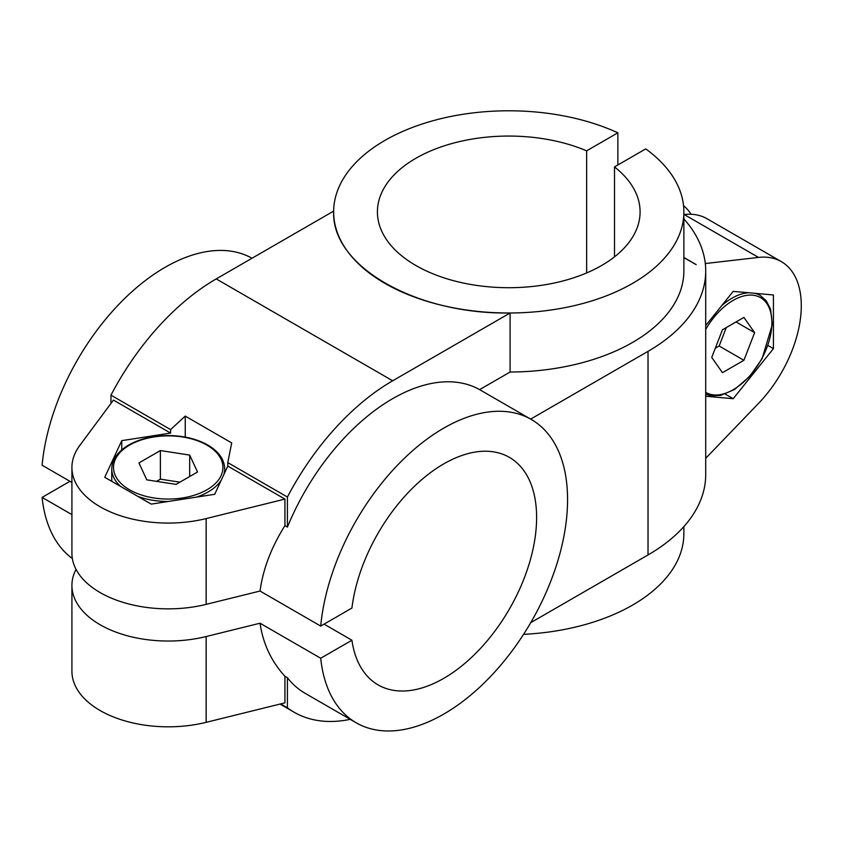 <?xml version="1.0" encoding="UTF-8"?>
<svg xmlns="http://www.w3.org/2000/svg" width="842" height="842" viewBox="0 0 842 842"><rect width="100%" height="100%" fill="white"/><g stroke="black" fill="none" stroke-linecap="round" stroke-linejoin="round"><path stroke-width="1.26" d="M614.502 256.852L614.502 166.916L645.719 148.897A175.115 101.103 180 0 1 683.872 211.889L683.872 270.945A175.115 101.103 0 0 1 510.094 372.038L510.094 312.992L392.667 380.784A197.007 113.744 120 0 0 287.417 497.033L227.782 462.605L231.708 442.924L185.24 416.095L185.24 437.082M711.743 357.418L722.457 372.68L743.907 360.292L754.632 332.653L743.907 317.402L722.457 329.78L711.743 357.418M715.311 348.209L719.142 345.999L726.288 327.57M736.055 321.939L754.632 332.653M719.142 345.999L743.907 360.292M614.502 166.916A131.331 75.822 180 0 1 640.088 211.889A131.331 75.822 180 0 1 508.757 287.711A131.331 75.822 180 0 1 377.416 211.889A131.331 75.822 180 0 1 449.512 144.214A131.331 75.822 180 0 1 586.642 150.834L617.86 132.815L617.86 164.979M586.642 150.834L586.642 272.945M683.536 205.659A96.314 55.604 -60 0 1 691.061 214.257M705.712 458.301L758.495 403.434A96.314 55.604 120 0 0 781.344 261.63L707.048 218.741A96.314 55.604 120 0 0 684.199 214.531L683.872 214.563M705.712 325.559L733.182 291.385L773.43 294.974L773.43 348.63L767.999 345.504M773.43 348.63L733.182 398.698L725.194 394.088M76.043 569.339A96.314 55.604 0 0 0 71.917 585.422A96.314 55.604 0 0 0 206.153 636.541L260.031 623.217L320.707 658.244L351.924 640.225L324.065 624.133M69.96 481.308L42.1 497.401L71.917 514.609M71.917 482.445L42.1 465.226A175.115 101.103 -60 0 1 123.827 299.331A175.115 101.103 -60 0 1 252.021 258.241M351.924 640.225A131.331 75.822 -60 0 0 378.079 684.872A131.331 75.822 -60 0 0 509.41 609.04A131.331 75.822 -60 0 0 509.41 457.385A131.331 75.822 -60 0 0 414.759 485.981A131.331 75.822 -60 0 0 351.924 608.05L320.707 626.08L260.031 591.042L206.153 604.367A96.314 55.604 180 0 1 71.917 553.257L71.917 467.468A96.314 55.604 0 0 0 206.153 518.577L284.933 499.095L227.782 466.1L214.699 494.296L151.223 504.116L104.755 477.288L121.764 440.64L170.6 433.083L113.438 400.087L79.695 445.576A96.314 55.604 0 0 0 71.917 467.468M683.872 257.663L696.197 264.599L683.872 257.484M510.094 372.038L479.614 389.635A175.115 101.103 120 0 0 287.417 527.081L284.933 525.65L284.933 499.095M530.723 622.68L648.024 554.952A196.965 113.712 0 0 0 705.712 474.541L705.712 270.945A196.965 113.712 0 0 1 648.024 351.346L530.66 419.106L479.614 389.635M705.712 270.945A196.965 113.712 0 0 0 683.872 218.888M705.712 401.245L705.649 400.013M530.66 419.106A175.115 101.103 -60 0 1 531.27 419.453A175.115 101.103 -60 0 1 531.281 419.463A175.115 101.103 -60 0 1 531.302 621.68A175.115 101.103 -60 0 1 356.187 722.783A175.115 101.103 -60 0 1 320.707 658.244M696.039 264.609L683.872 257.589M781.344 261.63A96.314 55.604 120 0 0 758.495 257.42L705.301 263.546M72.359 558.53A175.115 101.103 -60 0 1 42.1 497.401M320.707 626.08A175.115 101.103 -60 0 1 402.876 459.753A175.115 101.103 -60 0 1 531.302 419.474L531.27 419.453M71.917 585.422L71.917 671.211A96.314 55.604 0 0 0 206.153 722.331L284.933 702.849L284.933 676.294C271.345 661.423 263.041 643.73 260.031 623.217M260.031 591.042C263.041 569.045 271.345 547.247 284.933 525.65M683.872 526.597L683.872 533.596A175.115 101.103 180 0 1 523.577 634.331M683.872 211.889A175.115 101.103 180 0 1 508.757 312.992A175.115 101.103 180 0 1 333.642 211.889A175.115 101.103 180 0 1 432.735 120.806A175.115 101.103 180 0 1 617.86 132.815M287.417 497.033L287.417 527.081M333.642 211.121L216.215 278.913A197.007 113.744 120 0 0 110.965 395.161L110.965 403.423M356.187 722.783L305.109 693.292A175.115 101.103 120 0 1 287.417 677.726L287.417 707.775A197.007 113.744 120 0 0 294.163 712.248A197.007 113.744 120 0 0 350.24 719.342M287.417 707.775L280.691 703.891M185.24 416.095L170.6 429.588L110.965 395.161M510.094 312.992C416.022 314.561 331.643 266.219 333.642 211.889L333.642 211.889M287.417 677.726L284.933 676.294M733.182 398.698L705.649 396.235M227.782 466.1L227.782 462.605M170.6 429.588L170.6 433.083M121.764 440.64L121.764 449.87M138.941 462.932L160.38 450.554L189.682 455.08L197.533 471.994L176.083 484.382L146.792 479.845L138.941 462.932M189.682 476.53L189.682 455.08M179.914 482.171L160.38 479.151L160.38 450.554M160.38 479.151L156.549 481.361M705.649 392.33A54.719 31.596 120 0 0 768.893 341.663A54.719 31.596 120 0 0 733.182 300.362A54.719 31.596 120 0 0 705.712 329.433M748.906 292.784A56.477 32.606 120 0 0 731.951 298.215A56.477 32.606 120 0 0 721.689 305.678M705.649 394.214L711.364 395.814L720.763 395.351L734.571 389.467L749.601 376.553L762.031 358.839L772.335 324.591L770.567 309.203L766.252 300.762L760.189 295.416A56.477 32.606 120 0 0 754.769 293.311M648.024 351.346L648.024 554.952M758.495 257.42L684.199 214.531M206.153 518.577L206.153 604.367M392.667 380.784L216.215 278.913M206.153 636.541L206.153 722.331M111.765 481.329L111.765 468.899A56.477 32.606 0 0 0 120.669 486.465M137.793 496.359A56.477 32.606 0 0 0 168.116 501.495M196.575 497.096A56.477 32.606 0 0 0 221.351 479.972M223.825 474.635A56.477 32.606 0 0 0 224.709 468.899L224.709 472.73M129.542 445.123A54.719 31.596 0 0 0 154.075 497.98A54.719 31.596 0 0 0 221.088 459.29A54.719 31.596 0 0 0 129.542 445.123M760.189 295.416L756.863 293.5M279.997 704.07L294.163 712.248M111.765 468.899C112.028 459.511 117.659 451.565 128.668 445.039C139.035 439.198 151.402 436.051 165.769 435.577C181.083 435.314 194.502 438.135 206.016 444.05C218.152 450.67 224.382 458.953 224.709 468.899"/></g></svg>
